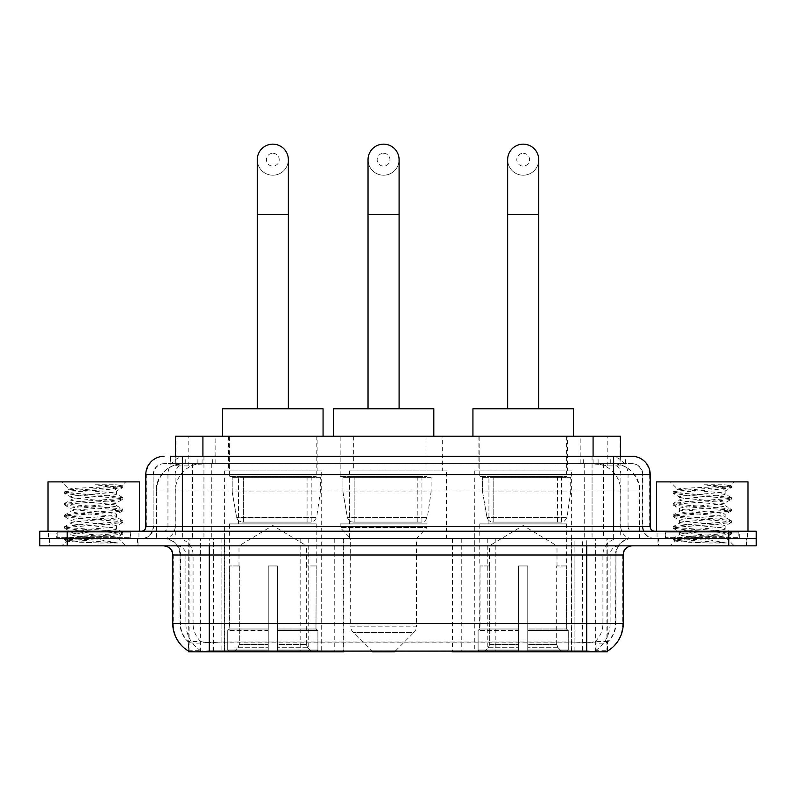 <?xml version="1.0" encoding="UTF-8"?>
<svg xmlns="http://www.w3.org/2000/svg" width="796" height="796" viewBox="0 0 796 796"><rect width="100%" height="100%" fill="white"/><g stroke="black" fill="none" stroke-linecap="round" stroke-linejoin="round"><path stroke-width="0.6" stroke-dasharray="3.98 2.98" d="M188.742 651.198L188.742 538.534L343.892 538.534L343.892 650.949M343.892 651.844L224.701 651.844L224.701 538.534M571.618 470.924L474.754 470.924L571.618 470.924L571.618 651.844L474.754 651.844L571.618 651.844M474.754 470.924L474.754 651.844M321.246 470.924L224.382 470.924L321.246 470.924L321.246 651.844L224.382 651.844L321.246 651.844M224.382 470.924L224.382 651.844M611.816 463.61L602.92 463.61L616.572 463.939C620.014 464.964 621.178 465.62 620.074 465.899L607.179 465.899L599.836 464.327L584.712 463.65L211.288 463.65L196.164 464.327L188.821 465.899L175.926 465.899L175.508 456.297M620.492 436.198L175.508 436.198M615.01 463.72A27.412 27.412 0 0 1 639.954 491.023L639.954 538.534L156.046 538.534L639.954 538.534M175.508 465.72L180.99 463.72L193.08 463.61L184.184 463.61M180.99 463.72A27.412 27.412 0 0 0 156.046 491.023L156.603 491.023L156.603 538.534M188.742 651.844L224.701 651.844M317.126 436.198L228.492 436.198L317.126 436.198L317.126 470.924L228.492 470.924L317.126 470.924M228.492 436.198L228.492 470.924M567.508 436.198L478.874 436.198L567.508 436.198L567.508 470.924L478.874 470.924L567.508 470.924M478.874 436.198L478.874 470.924M442.317 436.198L353.683 436.198L442.317 436.198L442.317 470.924L353.683 470.924L442.317 470.924M353.683 436.198L353.683 470.924M446.427 470.924L349.573 470.924L446.427 470.924L446.427 538.534L349.573 538.534L446.427 538.534M349.573 470.924L349.573 538.534M582.582 538.534L452.108 538.534L607.258 538.534L582.582 538.534L582.582 650.949M461.252 538.534L461.252 651.844L452.108 651.844M461.252 651.844L607.258 651.844M343.892 538.534L188.742 538.534M620.492 456.297L620.074 465.899L620.074 436.198M193.08 463.61L602.92 463.61M138.026 538.534L49.392 538.534L138.026 538.534L138.026 545.847L49.392 545.847L138.026 545.847M49.392 538.534L49.392 545.847M746.608 538.534L657.974 538.534L746.608 538.534L746.608 545.847L657.974 545.847L746.608 545.847M657.974 538.534L657.974 545.847M138.942 533.051L48.476 533.051L138.942 533.051L138.942 538.534L48.476 538.534L138.942 538.534M48.476 533.051L48.476 538.534M747.524 533.051L657.058 533.051L747.524 533.051L747.524 538.534L657.058 538.534L747.524 538.534M657.058 533.051L657.058 538.534M209.308 642.153L586.692 642.153C598.134 643.496 605.05 643.496 607.438 642.153A24.676 24.676 0 0 0 615.935 623.517L221.875 623.517L221.875 651.019C211.388 651.566 204.333 651.446 200.701 650.65L188.284 650.76L188.562 642.153C190.931 643.496 197.846 643.496 209.308 642.153L209.308 554.991L180.065 554.991L623.248 554.991M607.716 650.76L607.716 641.616A24.676 24.298 90 0 0 615.487 623.517L615.935 554.991A16.447 16.447 0 0 1 632.382 538.534L163.618 538.534L632.382 538.534M188.562 642.153A24.676 24.676 0 0 1 180.065 623.517L180.065 554.991C179.09 545.001 173.608 539.519 163.618 538.534M586.692 545.847L163.618 545.847L586.692 545.847M665.277 538.534L739.295 538.534L665.277 538.534L665.277 533.051L739.295 533.051L665.277 533.051M739.295 538.534L739.295 533.051M56.705 538.534L130.723 538.534L56.705 538.534L56.705 533.051L130.723 533.051L56.705 533.051M130.723 538.534L130.723 533.051M728.788 545.847L39.8 545.847L39.8 538.534L756.2 538.534L756.2 545.847L728.788 545.847L728.788 538.534L756.2 538.534M623.248 623.517L622.691 623.517A31.979 31.492 90 0 1 607.716 650.75L595.299 650.65C591.697 651.446 584.632 651.566 574.125 651.019L221.875 651.019M607.716 641.616L595.299 641.467C591.697 642.641 584.642 642.83 574.125 642.014L221.875 642.014C211.378 642.83 204.323 642.641 200.701 641.467L188.284 641.626A24.676 24.298 -90 0 1 180.513 623.517L615.935 623.517L615.935 554.991L209.308 554.991L209.308 538.534M182.354 456.297L613.646 456.297M170.473 463.61L625.527 463.61L170.473 463.61L170.473 456.297L185.946 456.297A18.278 18 -90 0 0 167.946 474.575L167.946 526.663L145.797 526.663M631.924 463.61L164.076 463.61L631.924 463.61A10.965 10.965 0 0 1 642.889 474.575L642.889 526.663L167.946 526.663A4.567 4.497 90 0 1 163.449 531.231L654.77 531.231L163.449 531.231M145.797 474.575L642.889 474.575L153.111 474.575L153.111 526.663A11.88 11.88 0 0 1 141.23 538.534L654.77 538.534L141.23 538.534M738.837 531.231L665.735 531.231L738.837 531.231L738.837 538.534L665.735 538.534L738.837 538.534M665.735 531.231L665.735 538.534M130.265 531.231L57.163 531.231L130.265 531.231L130.265 538.534L57.163 538.534L130.265 538.534M57.163 531.231L57.163 538.534M67.212 545.847L67.212 538.534L39.8 538.534L39.8 531.231L756.2 531.231M67.212 531.231L67.212 538.534L728.788 538.534L728.788 531.231M625.527 463.61L625.527 456.297L170.891 456.297L170.891 463.61M592.065 456.297L592.065 474.575L649.645 474.575A18.278 18 90 0 0 631.646 456.297L185.946 456.297M49.849 538.534L137.579 538.534L49.849 538.534L49.849 545.847L137.579 545.847L49.849 545.847M137.579 538.534L137.579 545.847M131.181 538.534L56.247 538.534L131.181 538.534A0.915 0.915 0 0 1 130.265 537.628L57.163 537.628L130.265 537.628L130.265 532.146A0.915 0.915 0 0 1 131.181 531.231L56.247 531.231L131.181 531.231M56.247 538.534A0.915 0.915 0 0 0 57.163 537.628L57.163 532.146A0.915 0.915 0 0 0 56.247 531.231M139.399 531.231L48.029 531.231L139.399 531.231M117.748 542.991L83.461 536.713L114.057 536.713L117.112 537.26C119.37 538.584 65.64 539.797 66.635 540.942C68.466 541.638 79.172 542.325 98.774 542.991L117.748 542.991L68.486 539.27L64.745 538.126L79.152 536.375L118.932 533.469L122.683 532.325L108.276 530.564L68.486 527.668L64.745 526.524L79.152 524.763L118.932 521.868L122.683 520.713L108.276 518.962L68.486 516.057L64.585 515.092L79.152 513.161L118.932 510.256L122.843 509.291L108.276 507.36L68.486 504.455L64.585 503.49L79.152 501.56L118.932 498.654L122.843 497.689L108.276 495.749L68.486 492.853L64.585 491.888L69.113 489.271C66.784 487.958 123.042 486.734 121.987 485.59L115.639 484.744L95.361 484.744C109.47 486.565 116.505 488.654 116.485 491.023L92.097 491.023L69.113 489.271L61.73 481.888L125.698 481.888L61.73 481.888M64.745 491.709L79.152 489.948L118.932 487.053L122.843 486.077L121.947 485.47L125.698 481.888M114.057 536.713C104.674 535.051 69.55 533.429 70.864 531.778C69.471 529.847 117.957 527.907 116.554 525.977C117.957 524.047 69.471 522.106 70.864 520.176C69.471 518.236 117.957 516.296 116.554 514.365C117.957 512.435 69.471 510.495 70.864 508.564C69.471 506.634 117.957 504.694 116.554 502.764L116.554 505.669L122.683 509.112M98.774 542.991L79.152 541.688L64.585 539.758L68.486 538.793L108.276 535.887L122.843 533.957L118.932 532.982L79.152 530.086L64.585 528.146L68.486 527.181L108.276 524.285L122.843 522.345L118.932 521.38L79.152 518.475L64.585 516.544L68.486 515.579L108.276 512.674L122.683 510.923L116.554 514.365L116.554 517.271C117.957 515.34 69.471 513.4 70.864 511.47C69.471 509.54 117.957 507.599 116.554 505.669C117.957 503.739 69.471 501.798 70.864 499.868L64.745 503.311M122.683 510.923L118.932 509.778L79.152 506.873L64.585 504.943L68.486 503.977L108.276 501.072L122.683 499.321L116.554 502.764C117.957 500.833 69.471 498.893 70.864 496.963L70.864 499.868C69.471 497.928 117.957 495.988 116.554 494.057L122.683 497.51M122.683 499.321L118.932 498.167L79.152 495.271L64.745 493.52L70.864 496.963C69.471 495.032 117.957 493.092 116.554 491.162L116.554 494.057C114.982 493.062 106.833 492.047 92.097 491.023M122.683 522.524L116.554 525.977L116.554 528.872C117.957 526.942 69.471 525.002 70.864 523.072C69.471 521.141 117.957 519.201 116.554 517.271L122.683 520.713M64.745 505.122L71.073 508.803L70.864 511.47L64.745 514.913M83.461 536.713C75.471 536.046 71.272 535.37 70.864 534.673C69.471 532.743 117.957 530.803 116.554 528.872L122.683 532.325M64.745 516.723L71.073 520.405L70.864 523.072L64.745 526.524M64.745 528.335L71.073 532.007L70.864 534.673L64.745 538.126M64.745 493.52L68.486 492.366L108.276 489.47L122.683 487.709L116.485 491.023M122.683 534.136L117.052 537.409L125.698 545.847L61.73 545.847L125.698 545.847M64.745 539.937L66.685 541.061L61.73 545.847M48.029 481.888L139.399 481.888M122.683 485.898L115.639 484.744M122.683 487.709L118.932 486.565L95.361 484.744M658.421 538.534L746.15 538.534L658.421 538.534L658.421 545.847L746.15 545.847L658.421 545.847M746.15 538.534L746.15 545.847M739.753 538.534L664.819 538.534L739.753 538.534A0.915 0.915 0 0 1 738.837 537.628L665.735 537.628L738.837 537.628L738.837 532.146A0.915 0.915 0 0 1 739.753 531.231L664.819 531.231L739.753 531.231M664.819 538.534A0.915 0.915 0 0 0 665.735 537.628L665.735 532.146A0.915 0.915 0 0 0 664.819 531.231M747.971 531.231L656.601 531.231L747.971 531.231M726.33 542.991L692.032 536.713L722.629 536.713L725.683 537.26C727.942 538.584 674.212 539.797 675.217 540.942C677.038 541.638 687.744 542.325 707.346 542.991L726.33 542.991L677.068 539.27L673.317 538.126L687.724 536.375L727.514 533.469L731.255 532.325L716.848 530.564L677.068 527.668L673.317 526.524L687.724 524.763L727.514 521.868L731.255 520.713L716.848 518.962L677.068 516.057L673.157 515.092L687.724 513.161L727.514 510.256L731.415 509.291L716.848 507.36L677.068 504.455L673.157 503.49L687.724 501.56L727.514 498.654L731.415 497.689L716.848 495.749L677.068 492.853L673.157 491.888L677.695 489.271C675.356 487.958 731.623 486.734 730.559 485.59L724.221 484.744L703.933 484.744C718.042 486.565 725.086 488.654 725.057 491.023L700.669 491.023L677.695 489.271L670.302 481.888L734.27 481.888L670.302 481.888M673.317 491.709L687.724 489.948L727.514 487.053L731.415 486.077L730.519 485.47L734.27 481.888M722.629 536.713C713.246 535.051 678.122 533.429 679.446 531.778C678.043 529.847 726.529 527.907 725.136 525.977C726.529 524.047 678.043 522.106 679.446 520.176C678.043 518.236 726.529 516.296 725.136 514.365C726.529 512.435 678.043 510.495 679.446 508.564C678.043 506.634 726.529 504.694 725.136 502.764L725.136 505.669L731.255 509.112M707.346 542.991L687.724 541.688L673.157 539.758L677.068 538.793L716.848 535.887L731.415 533.957L727.514 532.982L687.724 530.086L673.157 528.146L677.068 527.181L716.848 524.285L731.415 522.345L727.514 521.38L687.724 518.475L673.157 516.544L677.068 515.579L716.848 512.674L731.255 510.923L725.136 514.365L725.136 517.271C726.529 515.34 678.043 513.4 679.446 511.47C678.043 509.54 726.529 507.599 725.136 505.669C726.529 503.739 678.043 501.798 679.446 499.868L673.317 503.311M731.255 510.923L727.514 509.778L687.724 506.873L673.157 504.943L677.068 503.977L716.848 501.072L731.255 499.321L725.136 502.764C726.529 500.833 678.043 498.893 679.446 496.963L679.446 499.868C678.043 497.928 726.529 495.988 725.136 494.057L731.255 497.51M731.255 499.321L727.514 498.167L687.724 495.271L673.317 493.52L679.446 496.963C678.043 495.032 726.529 493.092 725.136 491.162L725.136 494.057C723.564 493.062 715.405 492.047 700.669 491.023M731.255 522.524L725.136 525.977L725.136 528.872C726.529 526.942 678.043 525.002 679.446 523.072C678.043 521.141 726.529 519.201 725.136 517.271L731.255 520.713M673.317 505.122L679.655 508.803L679.446 511.47L673.317 514.913M692.032 536.713C684.043 536.046 679.854 535.37 679.446 534.673C678.043 532.743 726.529 530.803 725.136 528.872L731.255 532.325M673.317 516.723L679.655 520.405L679.446 523.072L673.317 526.524M673.317 528.335L679.655 532.007L679.446 534.673L673.317 538.126M673.317 493.52L677.068 492.366L716.848 489.47L731.255 487.709L725.057 491.023M731.255 534.136L725.624 537.409L734.27 545.847L670.302 545.847L734.27 545.847M673.317 539.937L675.267 541.061L670.302 545.847M656.601 481.888L747.971 481.888M731.255 485.898L724.221 484.744M731.255 487.709L727.514 486.565L703.933 484.744M272.809 175.219A15.532 15.532 0 0 0 288.351 159.688A15.532 15.532 0 0 1 272.809 175.219A15.532 15.532 0 0 0 288.351 159.688A15.532 15.532 0 0 0 272.809 144.156A15.532 15.532 0 0 0 257.277 159.688A15.532 15.532 0 0 0 272.809 175.219A15.532 15.532 0 0 1 257.277 159.688M272.809 153.29A6.398 6.398 0 0 1 279.207 159.688A6.398 6.398 0 0 1 272.809 166.085A6.398 6.398 0 0 1 266.421 159.688A6.398 6.398 0 0 1 272.809 153.29M257.277 408.786L288.351 408.786L257.277 408.786M238.999 565.956L238.999 545.847L306.619 545.847L272.809 525.529L238.999 545.847L306.619 545.847L306.619 565.956M306.311 644.471L306.311 565.956L306.311 644.471L307.664 647.705L311.843 651.844L277.386 651.844L316.072 651.844L277.386 651.844L277.386 650.024L317.902 650.024L277.386 650.024L277.386 630.462L317.902 630.462L277.386 630.462L277.386 628.999L316.44 628.999L277.386 628.999L277.386 651.844L316.072 651.844L317.902 650.024L317.902 630.462L315.972 628.999L316.221 565.956L315.972 628.999L317.902 630.462L317.902 650.024L316.072 651.844L311.843 651.844L307.664 647.705L306.311 644.471L277.386 644.471L277.386 651.844L277.386 565.956L277.386 644.471L306.311 644.471M268.242 565.956L277.386 565.956L268.242 565.956L268.242 628.999L229.646 628.999L268.242 628.999L268.242 565.956L268.242 644.471L268.242 565.956L277.386 565.956L277.386 628.999L277.386 565.956L268.242 565.956M239.317 565.956L239.317 644.471L237.964 647.705L233.785 651.844L268.242 651.844L268.242 644.471L268.242 651.844L229.556 651.844L268.242 651.844L268.242 650.024L268.242 651.844L229.556 651.844L227.716 650.024L268.242 650.024L227.716 650.024L227.716 630.462L268.242 630.462L268.242 650.024L268.242 630.462L227.716 630.462L229.188 628.999L268.242 628.999L268.242 630.462L268.242 628.999L229.188 628.999L229.646 565.956L229.646 628.999L227.716 630.462L227.716 650.024L229.556 651.844L233.785 651.844L237.964 647.705L239.317 644.471L239.317 565.956L229.407 565.956L239.317 565.956M229.407 523.917L316.221 523.917L229.407 523.917L229.407 565.956M316.221 523.917L316.221 565.956M238.541 476.406L307.077 476.406L238.541 476.406L238.541 523.917L307.077 523.917L238.541 523.917M307.077 476.406L307.077 523.917M229.407 436.198L316.221 436.198L229.407 436.198L229.407 476.406L316.221 476.406L229.407 476.406M316.221 436.198L316.221 476.406M323.067 436.198L222.552 436.198L323.067 436.198M222.552 408.786L323.067 408.786M315.972 565.956L306.311 565.956L315.972 565.956M320.33 477.311L232.203 477.311L320.33 477.311L320.33 491.938L232.203 491.938L232.203 477.311L232.203 491.938L236.611 517.4C237.696 520.534 239.964 522.096 243.407 522.086L311.196 522.086L243.417 522.086L243.417 477.311L243.407 522.086C239.974 522.106 237.706 520.544 236.611 517.4L232.203 491.938L320.33 491.938L316.629 517.4L236.611 517.4L316.629 517.4C314.261 521.35 312.46 522.922 311.196 522.086L311.196 477.311L243.417 477.311L311.196 477.311M523.191 175.219A15.532 15.532 0 0 0 538.723 159.688A15.532 15.532 0 0 1 523.191 175.219A15.532 15.532 0 0 0 538.723 159.688A15.532 15.532 0 0 0 523.191 144.156A15.532 15.532 0 0 0 507.649 159.688A15.532 15.532 0 0 0 523.191 175.219A15.532 15.532 0 0 1 507.649 159.688M523.191 153.29A6.398 6.398 0 0 1 529.579 159.688A6.398 6.398 0 0 1 523.191 166.085A6.398 6.398 0 0 1 516.793 159.688A6.398 6.398 0 0 1 523.191 153.29M507.649 408.786L538.723 408.786L507.649 408.786M489.381 565.956L489.381 545.847L557.001 545.847L523.191 525.529L489.381 545.847L557.001 545.847L557.001 565.956M556.683 644.471L556.683 565.956L556.683 644.471L558.036 647.705L562.215 651.844L527.758 651.844L566.444 651.844L527.758 651.844L527.758 650.024L568.284 650.024L527.758 650.024L527.758 630.462L568.284 630.462L527.758 630.462L527.758 628.999L566.812 628.999L527.758 628.999L527.758 651.844L566.444 651.844L568.284 650.024L568.284 630.462L566.354 628.999L566.593 565.956L566.354 628.999L568.284 630.462L568.284 650.024L566.444 651.844L562.215 651.844L558.036 647.705L556.683 644.471L527.758 644.471L527.758 651.844L527.758 565.956L527.758 644.471L556.683 644.471M518.614 565.956L527.758 565.956L518.614 565.956L518.614 628.999L480.028 628.999L518.614 628.999L518.614 565.956L518.614 644.471L518.614 565.956L527.758 565.956L527.758 628.999L527.758 565.956L518.614 565.956M489.689 565.956L489.689 644.471L488.336 647.705L484.157 651.844L518.614 651.844L518.614 644.471L518.614 651.844L479.928 651.844L518.614 651.844L518.614 650.024L518.614 651.844L479.928 651.844L478.098 650.024L518.614 650.024L478.098 650.024L478.098 630.462L518.614 630.462L518.614 650.024L518.614 630.462L478.098 630.462L479.56 628.999L518.614 628.999L518.614 630.462L518.614 628.999L479.56 628.999L480.028 565.956L480.028 628.999L478.098 630.462L478.098 650.024L479.928 651.844L484.157 651.844L488.336 647.705L489.689 644.471L489.689 565.956L479.779 565.956L489.689 565.956M479.779 523.917L566.593 523.917L479.779 523.917L479.779 565.956M566.593 523.917L566.593 565.956M488.923 476.406L557.459 476.406L488.923 476.406L488.923 523.917L557.459 523.917L488.923 523.917M557.459 476.406L557.459 523.917M479.779 436.198L566.593 436.198L479.779 436.198L479.779 476.406L566.593 476.406L479.779 476.406M566.593 436.198L566.593 476.406M573.448 436.198L472.933 436.198L573.448 436.198M472.933 408.786L573.448 408.786M566.354 565.956L556.683 565.956L566.354 565.956M570.702 477.311L482.575 477.311L570.702 477.311L570.702 491.938L482.575 491.938L482.575 477.311L482.575 491.938L486.983 517.4C488.067 520.534 490.336 522.096 493.789 522.086L561.568 522.086L493.789 522.086L493.789 477.311L493.789 522.086C490.346 522.106 488.077 520.544 486.983 517.4L482.575 491.938L570.702 491.938L567.001 517.4L486.983 517.4L567.001 517.4C564.643 521.35 562.832 522.922 561.578 522.086L561.568 477.311L493.789 477.311L561.568 477.311M383.563 175.219A15.532 15.532 0 0 0 399.095 159.688A15.532 15.532 0 0 1 383.563 175.219A15.532 15.532 0 0 0 399.095 159.688A15.532 15.532 0 0 0 383.563 144.156A15.532 15.532 0 0 0 368.031 159.688A15.532 15.532 0 0 0 383.563 175.219A15.532 15.532 0 0 1 368.031 159.688M383.563 153.29A6.398 6.398 0 0 1 389.96 159.688A6.398 6.398 0 0 1 383.563 166.085A6.398 6.398 0 0 1 377.165 159.688A6.398 6.398 0 0 1 383.563 153.29M368.031 408.786L399.095 408.786L368.031 408.786M395.423 650.949L413.781 632.591L353.344 632.591L413.781 632.591A9.134 9.134 0 0 0 416.457 626.134L350.668 626.134A9.134 9.134 0 0 0 353.344 632.591L371.702 650.949M416.457 538.534L350.668 538.534L350.668 626.134L416.457 626.134L416.457 538.534L426.964 527.569L340.161 527.569L426.964 527.569L426.964 523.917L340.161 523.917L340.161 527.569L350.668 538.534L416.457 538.534M349.295 476.406L417.83 476.406L349.295 476.406L349.295 523.917L417.83 523.917L349.295 523.917M417.83 476.406L417.83 523.917M340.161 436.198L426.964 436.198L340.161 436.198L340.161 476.406L426.964 476.406L340.161 476.406M426.964 436.198L426.964 476.406M433.82 436.198L333.305 436.198L433.82 436.198M333.305 408.786L433.82 408.786M340.161 523.917L426.964 523.917M372.598 651.844L394.527 651.844M431.074 477.311L342.957 477.311L431.074 477.311L431.074 491.938L342.957 491.938L342.957 477.311L342.957 491.938L347.355 517.4C348.449 520.534 350.708 522.096 354.16 522.086L421.94 522.086L354.16 522.086L354.16 477.311L354.16 522.086C350.728 522.106 348.459 520.544 347.355 517.4L342.957 491.938L431.074 491.938L427.372 517.4L347.355 517.4L427.372 517.4C425.014 521.35 423.203 522.922 421.95 522.086L421.94 477.311L354.16 477.311L421.94 477.311M243.407 522.086L311.196 522.086L243.407 522.086M334.748 538.534L334.748 651.844M175.926 465.899L175.926 436.198M179.428 463.939A27.412 26.994 -90 0 0 156.603 491.023L639.954 491.023L603.398 491.023L603.398 538.534M639.397 538.534L639.397 491.023A27.412 26.994 90 0 0 616.572 463.939M192.602 463.61L192.602 491.023L156.046 491.023L156.046 538.534M189.12 651.844L189.12 538.534M495.838 538.534L495.838 650.949M584.712 463.65L584.712 538.534M599.836 464.327A27.412 26.994 90 0 1 620.701 491.023L620.701 538.534M211.288 463.65L211.288 538.534M196.164 464.327A27.412 26.994 -90 0 0 175.299 491.023L175.299 538.534M603.398 463.61L603.398 491.023L192.602 491.023L192.602 538.534M200.403 651.844L200.403 538.534M571.299 651.844L571.299 538.534M595.597 651.844L595.597 538.534M606.88 651.844L606.88 538.534M300.162 538.534L300.162 650.949M213.418 650.949L213.418 538.534M202.92 463.67L202.92 456.297M188.821 465.899L188.821 436.198M215.816 463.67L215.816 436.198M580.185 463.67L580.185 436.198M607.179 465.899L607.179 436.198M593.08 463.67L593.08 456.297M308.749 538.534L308.749 650.949M487.251 538.534L487.251 650.949M452.665 538.534L452.665 650.949M343.335 538.534L343.335 650.949M212.96 650.949L212.96 641.904M574.125 651.019L574.125 554.991L615.487 554.991A16.447 16.199 -90 0 1 631.686 538.534M595.299 650.65A31.979 31.492 90 0 0 610.124 623.517L172.752 623.517M172.752 554.991L221.875 554.991L221.875 545.847M188.284 650.75A31.979 31.492 -90 0 1 173.309 623.517L173.309 554.991A9.134 8.995 90 0 0 164.314 545.847M176.881 545.847A9.134 8.995 90 0 1 185.876 554.991L185.876 623.517A31.979 31.492 -90 0 0 200.701 650.65M631.686 545.847A9.134 8.995 -90 0 0 622.691 554.991L622.691 623.517L610.124 623.517L610.124 554.991A9.134 8.995 -90 0 1 619.119 545.847M200.701 641.467A24.676 24.298 -90 0 1 193.08 623.517L221.875 623.517L221.875 642.014M574.125 642.014L574.125 545.847M595.299 641.467A24.676 24.298 90 0 0 602.92 623.517L602.92 554.991A16.447 16.199 -90 0 1 619.119 538.534M176.881 538.534A16.447 16.199 90 0 1 193.08 554.991L193.08 623.517L180.513 623.517L180.513 554.991A16.447 16.199 90 0 0 164.314 538.534M586.692 642.153L586.692 538.534M221.875 538.534L221.875 623.517L221.875 554.991L574.125 554.991L574.125 538.534M571.757 650.949L571.757 641.904M224.243 650.949L224.243 641.904M596.055 650.521L596.055 641.268M607.338 650.521L607.338 641.268M199.945 650.521L199.945 641.268M188.662 650.521L188.662 641.268M583.04 650.949L583.04 641.904M197.886 463.61L197.886 456.297M164.076 463.61C159.299 463.829 155.907 466.118 153.907 470.456L153.111 474.575L153.111 526.663L613.646 526.663L613.646 463.61M203.935 456.297L203.935 526.663L153.548 526.663A11.88 11.701 90 0 1 141.857 538.534M613.646 538.534L613.646 526.663L642.889 526.663C643.596 533.877 647.556 537.837 654.77 538.534M650.203 526.663L649.645 526.663L649.645 474.575L650.203 474.575M164.354 456.297A18.278 18 -90 0 0 146.355 474.575L146.355 526.663A4.567 4.497 90 0 1 141.857 531.231M610.054 456.297A18.278 18 90 0 1 628.054 474.575L628.054 526.663L592.065 526.663L592.065 531.231M654.143 531.231A4.567 4.497 -90 0 1 649.645 526.663L628.054 526.663A4.567 4.497 -90 0 0 632.551 531.231M164.354 463.61A10.965 10.796 -90 0 0 153.548 474.575L592.065 474.575L592.065 526.663L203.935 526.663L203.935 531.231M203.935 463.61L203.935 538.534M185.946 463.61A10.965 10.796 -90 0 0 175.14 474.575L175.14 526.663A11.88 11.701 90 0 1 163.449 538.534M182.354 463.61L182.354 538.534M631.646 463.61A10.965 10.796 90 0 1 642.452 474.575L642.452 526.663A11.88 11.701 -90 0 0 654.143 538.534M610.054 463.61A10.965 10.796 90 0 1 620.86 474.575L620.86 526.663A11.88 11.701 -90 0 0 632.551 538.534M592.065 463.61L592.065 538.534M185.717 463.61L185.717 456.297M212.711 463.61L212.711 456.297M583.289 463.61L583.289 456.297M610.283 463.61L610.283 456.297M625.109 463.61L625.109 456.297M598.114 463.61L598.114 456.297M130.265 532.146L57.163 532.146L130.265 532.146M738.837 532.146L665.735 532.146L738.837 532.146M288.351 214.512L257.277 214.512M239.317 644.471L268.242 644.471L239.317 644.471M307.664 647.705L277.386 647.705L307.664 647.705M237.964 647.705L268.242 647.705L237.964 647.705M538.723 214.512L507.649 214.512M489.689 644.471L518.614 644.471L489.689 644.471M558.036 647.705L527.758 647.705L558.036 647.705M488.336 647.705L518.614 647.705L488.336 647.705M399.095 214.512L368.031 214.512M607.258 651.198L607.258 538.534M452.108 538.534L452.108 650.949M64.585 538.305L64.585 539.758M122.843 532.504L122.843 533.957M64.585 526.703L64.585 528.146M122.843 520.892L122.843 522.345M64.585 515.092L64.585 516.544M122.843 509.291L122.843 510.743M64.585 503.49L64.585 504.943M122.843 497.689L122.843 499.142M64.585 491.888L64.585 493.331M122.843 486.077L122.843 487.53M673.157 538.305L673.157 539.758M731.415 532.504L731.415 533.957M673.157 526.703L673.157 528.146M731.415 520.892L731.415 522.345M673.157 515.092L673.157 516.544M731.415 509.291L731.415 510.743M673.157 503.49L673.157 504.943M731.415 497.689L731.415 499.142M673.157 491.888L673.157 493.331M731.415 486.077L731.415 487.53"/><path stroke-width="1.19" d="M343.892 650.949L343.892 651.844L188.742 651.844L188.742 651.198M175.508 456.297L175.508 436.198L620.492 436.198L620.492 456.297M607.258 651.198L607.258 651.844L452.108 651.844L452.108 650.949M172.752 623.517L209.308 623.517L209.308 554.991L172.752 554.991L172.752 623.517A31.979 31.979 0 0 0 188.562 651.108C190.931 652.033 197.846 652.033 209.308 651.108L586.692 651.108C598.144 652.033 605.06 652.033 607.438 651.108A31.979 31.979 0 0 0 623.248 623.517L623.248 554.991A9.134 9.134 0 0 1 632.382 545.847M67.212 531.231L756.2 531.231L756.2 538.534L39.8 538.534L39.8 545.847L67.212 545.847L67.212 538.534L39.8 538.534L39.8 531.231L67.212 531.231L67.212 538.534L756.2 538.534L756.2 545.847L67.212 545.847M170.891 456.297L625.527 456.297M170.473 456.297L182.354 456.297L182.354 474.575L145.797 474.575L145.797 526.663A4.567 4.567 0 0 1 141.23 531.231M164.076 456.297A18.278 18.278 0 0 0 145.797 474.575M631.924 456.297A18.278 18.278 0 0 1 650.203 474.575L613.646 474.575L613.646 456.297L631.646 456.297M650.203 474.575L650.203 526.663C650.471 529.44 651.994 530.962 654.77 531.231M756.2 531.231L756.2 538.534M139.399 531.231L139.399 481.888L48.029 481.888L48.029 531.231M747.971 531.231L747.971 481.888L656.601 481.888L656.601 531.231M257.277 408.786L257.277 159.688A15.532 15.532 0 0 1 272.809 144.156A15.532 15.532 0 0 1 288.351 159.688A15.532 15.532 0 0 0 272.809 144.156M288.351 408.786L288.351 159.688M323.067 436.198L323.067 408.786L222.552 408.786L222.552 436.198M507.649 408.786L507.649 159.688A15.532 15.532 0 0 1 523.191 144.156A15.532 15.532 0 0 1 538.723 159.688A15.532 15.532 0 0 0 523.191 144.156M538.723 408.786L538.723 159.688M573.448 436.198L573.448 408.786L472.933 408.786L472.933 436.198M368.031 408.786L368.031 159.688A15.532 15.532 0 0 1 383.563 144.156A15.532 15.532 0 0 1 399.095 159.688A15.532 15.532 0 0 0 383.563 144.156M399.095 408.786L399.095 159.688M395.423 650.949L394.527 651.844L372.598 651.844L371.702 650.949M433.82 436.198L433.82 408.786L333.305 408.786L333.305 436.198M495.838 650.949L495.838 651.844M582.582 651.844L582.582 650.949M300.162 650.949L300.162 651.844M213.418 651.844L213.418 650.949M202.92 456.297L202.92 436.198M593.08 456.297L593.08 436.198M308.749 650.949L308.749 651.844M487.251 650.949L487.251 651.844M452.665 650.949L452.665 651.844M343.335 650.949L343.335 651.844M586.692 545.847L586.692 554.991L209.308 554.991L209.308 545.847M623.248 554.991L586.692 554.991L586.692 623.517L623.248 623.517M586.692 651.108L586.692 623.517L209.308 623.517L209.308 651.108M728.788 545.847L728.788 531.231M182.354 531.231L182.354 526.663L650.203 526.663M145.797 526.663L182.354 526.663L182.354 474.575L613.646 474.575L613.646 531.231M257.277 214.512L288.351 214.512M507.649 214.512L538.723 214.512M368.031 214.512L399.095 214.512M172.752 554.991C172.215 549.439 169.17 546.394 163.618 545.847"/></g></svg>
